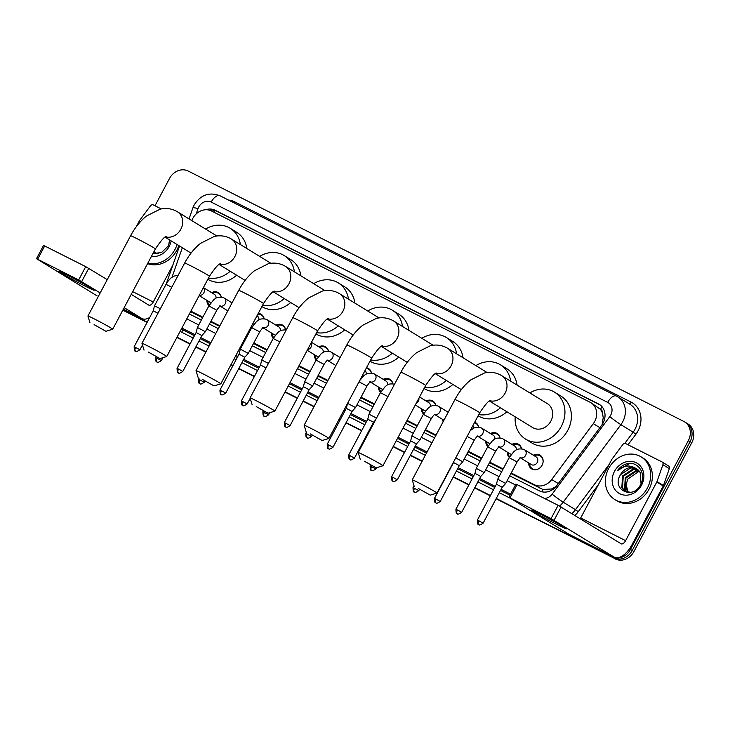 <?xml version="1.0" encoding="UTF-8"?>
<svg xmlns="http://www.w3.org/2000/svg" width="730" height="730" viewBox="0 0 730 730"><rect width="100%" height="100%" fill="white"/><g stroke="black" fill="none" stroke-linecap="round" stroke-linejoin="round"><path stroke-width="1.09" d="M209.008 305.633A8.021 6.935 121.5 0 1 206.882 300.34M251.914 327.314A8.021 6.935 121.5 0 1 251.248 326.593M273.358 338.145A8.021 6.935 121.5 0 1 271.231 332.853M316.263 359.826A8.021 6.935 121.5 0 1 314.128 354.524M335.599 366.068A8.021 6.935 121.5 0 1 335.581 365.365M380.613 392.338A8.021 6.935 121.5 0 1 378.487 387.037M423.519 414.01A8.021 6.935 121.5 0 1 421.383 408.709M443.119 421.785A8.021 6.935 121.5 0 1 442.836 419.549M487.868 446.523A8.021 6.935 121.5 0 1 485.733 441.221M509.321 457.363A8.021 6.935 121.5 0 1 507.186 452.062M533.356 455.21A8.021 6.935 121.5 0 1 540.081 455.21A8.021 6.935 121.5 0 1 542.08 465.183A8.021 6.935 121.5 0 1 531.686 468.888A8.021 6.935 121.5 0 1 528.639 462.902M511.219 473.003L534.451 484.738A15.047 13.003 -58.5 0 0 551.716 479.546L593.308 423.646A15.047 13.003 -58.5 0 0 594.713 421.429A15.047 13.003 -58.5 0 0 590.962 402.741A15.047 13.003 -58.5 0 0 590.15 402.285L211.49 210.979A15.047 13.003 -58.5 0 0 191.826 220.615M602.113 424.65L603.217 417.761L602.633 413.846A5.019 4.334 -58.5 0 0 600.507 409.338A15.047 7.546 -63.2 0 1 602.058 406.747M600.507 409.338L600.306 409.238A15.047 13.003 121.5 0 1 602.633 413.846M510.927 473.551L542.919 489.483L551.524 488.981L556.032 486.554M190.585 311.71L202.557 317.76M210.623 321.83L219.566 326.356M244.641 339.021L245.463 339.432M253.52 343.511L266.915 350.272M298.698 366.332L309.812 371.944M317.869 376.023L327.679 380.969M360.775 397.695L374.161 404.457M406.802 420.945L417.067 426.137M425.125 430.207L435.783 435.591M468.03 451.879L481.417 458.65M489.474 462.72L502.87 469.481M600.306 409.238L590.962 402.741M190.886 311.162L202.858 317.203M210.915 321.282L219.867 325.799M244.933 338.464L245.754 338.884M253.812 342.954L267.207 349.716M298.99 365.776L310.104 371.397M318.171 375.466L327.971 380.421M361.067 397.138L374.463 403.909M407.094 420.389L417.359 425.581M425.417 429.651L436.075 435.034M468.322 451.322L481.709 458.093M489.775 462.163L503.162 468.934M182.327 247.744L172.025 277.154M511.912 444.369A8.021 6.935 121.5 0 1 518.629 444.378A8.021 6.935 121.5 0 1 521.548 448.758M490.46 433.529A8.021 6.935 121.5 0 1 497.185 433.538A8.021 6.935 121.5 0 1 500.096 437.918M474.701 422.195A8.021 6.935 121.5 0 1 475.732 422.697A8.021 6.935 121.5 0 1 478.652 427.077M447.554 411.857A8.021 6.935 121.5 0 1 448.649 411.373M426.11 401.016A8.021 6.935 121.5 0 1 432.826 401.026A8.021 6.935 121.5 0 1 435.746 405.405M383.204 379.345A8.021 6.935 121.5 0 1 389.929 379.354A8.021 6.935 121.5 0 1 392.849 383.734M366.515 367.738A8.021 6.935 121.5 0 1 368.477 368.513A8.021 6.935 121.5 0 1 371.397 372.893M318.855 346.832A8.021 6.935 121.5 0 1 325.58 346.841A8.021 6.935 121.5 0 1 328.491 351.221M275.949 325.16A8.021 6.935 121.5 0 1 282.674 325.169A8.021 6.935 121.5 0 1 285.594 329.54M258.247 313.435A8.021 6.935 121.5 0 1 261.221 314.329A8.021 6.935 121.5 0 1 264.141 318.709M211.6 292.648A8.021 6.935 121.5 0 1 218.325 292.657A8.021 6.935 121.5 0 1 221.245 297.028M154.997 205.778L169.524 178.448A15.047 13.003 121.5 0 1 188.194 171.048L683.809 421.438A15.047 13.003 121.5 0 1 684.621 421.894A15.047 13.003 121.5 0 1 688.363 440.582L630.483 549.434A15.047 13.003 121.5 0 1 611.813 556.844L496.181 498.617L613.529 557.902A15.047 13.003 121.5 0 0 632.207 550.493A15.047 13.003 121.5 0 1 613.529 557.902L496.108 498.763M490.359 495.67L474.737 487.777L490.359 495.67M468.916 484.839L453.284 476.936L468.916 484.839M422.15 461.214L410.379 455.264L422.15 461.214M404.557 452.326L393.169 446.568L404.557 452.326M368.102 433.903L367.482 433.593L368.102 433.903M361.66 430.654L346.029 422.752L361.66 430.654M340.207 419.814L339.121 419.266L340.207 419.814M314.046 406.592L303.132 401.08L314.046 406.592M297.311 398.142L285.065 391.955L297.311 398.142M254.405 376.461L238.774 368.568L254.405 376.461M232.952 365.63L231.018 364.644L232.952 365.63M205.942 351.979L195.877 346.896L205.942 351.979M190.055 343.949L176.961 337.333L190.055 343.949M147.15 322.277L122.914 310.031L147.15 322.277M688.363 440.582L690.087 441.641L632.207 550.493L690.087 441.641A15.047 13.003 121.5 0 0 686.337 422.944A15.047 13.003 121.5 0 1 690.087 441.641L691.803 442.69L633.923 551.552A15.047 13.003 121.5 0 1 615.253 558.952M685.525 422.497A15.047 13.003 121.5 0 1 686.337 422.944L688.061 424.002A15.047 13.003 121.5 0 1 691.803 442.69M490.286 495.825L474.655 487.923M468.833 484.985L453.202 477.091M422.077 461.36L410.306 455.41M404.484 452.472L393.096 446.714M368.02 434.049L367.4 433.739M361.578 430.8L345.947 422.898M340.134 419.96L339.039 419.412M313.973 406.747L303.05 401.226M297.229 398.288L284.992 392.101M254.332 376.607L238.701 368.714M232.879 365.776L230.936 364.79M205.869 352.125L195.795 347.042M189.973 344.095L176.888 337.488M147.077 322.423L122.832 310.177M509.713 475.841L539.461 490.87A15.047 13.003 -58.5 0 0 556.735 485.678L601.657 425.289A15.047 13.003 -58.5 0 0 603.062 423.071A15.047 13.003 -58.5 0 0 599.321 404.384A15.047 13.003 -58.5 0 0 598.5 403.936L215.186 210.267A15.047 13.003 -58.5 0 0 205.605 209.747M611.813 556.844L496.263 498.471M490.441 495.524L474.81 487.631M468.989 484.693L453.357 476.79M422.232 461.068L410.461 455.118M404.639 452.18L393.251 446.422M368.175 433.757L367.555 433.447M361.742 430.499L346.111 422.606M340.29 419.668L339.204 419.111M314.128 406.446L303.205 400.934M297.384 397.987L285.147 391.809M254.487 376.315L238.856 368.422M233.034 365.474L231.091 364.498M206.024 351.833L195.95 346.741M190.129 343.803L177.043 337.187M147.232 322.131L122.987 309.885M189.371 314L201.343 320.05M209.4 324.12L218.352 328.637M243.428 341.302L244.249 341.722M252.306 345.792L265.702 352.553M297.475 368.613L308.598 374.234M316.656 378.304L326.456 383.259M359.562 399.976L372.948 406.747M405.579 423.236L415.854 428.419M423.911 432.488L434.56 437.872M466.808 454.17L480.203 460.931M488.261 465.001L501.656 471.772M209.638 210.24A15.047 13.003 121.5 0 1 216.901 211.326L600.151 404.949M608.665 468.477A25.075 21.672 121.5 0 1 641.141 456.889A25.075 21.672 121.5 0 1 647.382 488.042A25.075 21.672 121.5 0 1 614.906 499.63A25.075 21.672 121.5 0 1 608.665 468.477M641.141 456.889L642.865 457.947A25.075 21.672 121.5 0 1 649.107 489.091A25.075 21.672 121.5 0 1 616.622 500.68L614.906 499.63M620.418 474.838C611.074 489.775 633.165 500.242 640.548 484.72C646.953 474.098 637.983 460.648 626.869 463.751C623.028 464.864 619.88 467.163 617.425 470.667C623.447 465.348 629.616 464.608 635.939 468.459A12.538 10.831 121.5 0 0 620.491 474.683L620.418 474.838A12.538 10.831 121.5 0 1 620.491 474.683L630.884 467.83L637.108 469.135M641.579 485.103A17.556 15.166 121.5 0 1 619.788 493.745A17.556 15.166 121.5 0 1 614.468 471.407A17.556 15.166 121.5 0 1 636.259 462.765A17.556 15.166 121.5 0 1 641.579 485.103M638.376 470.129L633.622 469.509L623.228 476.361L622.517 488.114L625.364 491.327M638.066 469.855L632.937 469.089L622.544 475.951L621.841 487.695L625.017 491.126L630.574 492.358M639.498 471.352L636.35 471.188L625.957 478.041L625.254 489.784L626.851 491.965M639.234 471.023L635.666 470.768L625.272 477.621L624.57 489.374L626.459 491.828M628.256 492.303A12.538 10.831 121.5 0 1 626.185 484.747L628.074 492.266M641.013 483.798L640.338 472.584L635.939 468.459M626.185 484.747L627.7 479.136L639.024 471.27M631.833 463.559L629.424 463.587L617.425 470.667M540.255 514.185A20.057 0.721 28 0 1 566.553 528.821A20.057 0.721 28 0 1 557.455 524.742A20.057 0.721 28 0 1 539.251 515.052A20.057 0.721 28 0 1 531.203 510.024A20.057 0.721 28 0 1 540.255 514.185M580.268 518.702A5.019 2.518 116.8 0 0 580.697 517.971L611.886 459.307A2.509 2.163 -58.5 0 1 612.123 458.942L622.882 444.479A2.509 2.163 -58.5 0 1 625.756 443.621L661.964 461.907A2.509 2.163 -58.5 0 1 662.101 461.98L668.543 465.941A2.509 2.163 121.5 0 1 669.346 468.66L663.424 485.56A2.509 2.163 121.5 0 1 663.251 485.961L632.061 544.626A20.057 10.065 -63.2 0 1 614.414 557.245A20.057 10.065 -63.2 0 1 614.049 557.045L551.059 518.583L558.121 505.306L621.111 543.768A5.019 2.518 116.8 0 0 621.203 543.823A5.019 2.518 116.8 0 0 625.61 540.665L656.799 482.001A2.509 2.163 -58.5 0 0 656.982 481.599L662.895 464.7A2.509 2.163 -58.5 0 0 662.101 461.98M614.414 557.245L569.5 534.552A20.057 10.065 -63.2 0 1 569.135 534.351L508.874 497.331L551.059 518.583M508.874 497.331L515.937 484.054L558.121 505.306M177.052 244.504A25.075 21.672 121.5 0 1 175.008 249.386A25.075 21.672 121.5 0 1 147.816 263.192M178.768 245.563A25.075 21.672 121.5 0 1 176.724 250.436A25.075 21.672 121.5 0 1 147.579 263.639M152.99 253.465L161.43 252.616L168.165 246.065L170.099 240.234M171.167 240.891A17.556 15.166 121.5 0 1 169.196 246.448A17.556 15.166 121.5 0 1 151.439 256.376M153.318 252.845L158.2 253.702M153.601 252.297L154.468 253.31M153.473 252.553L154.085 253.173M155.882 253.638A12.538 10.831 121.5 0 1 154.395 250.81M154.313 250.974L155.691 253.611M168.639 245.143L169.579 239.915M418.409 488.516L430.235 495.132L418.409 488.516M414.312 486.664L412.231 479.893A14.043 0.502 28 0 1 412.231 479.875A14.043 0.502 28 0 1 418.609 482.767A14.043 0.502 28 0 1 431.019 489.365A14.043 0.502 28 0 1 437.033 493.051A14.043 0.502 28 0 1 437.014 493.069L430.235 495.132M489.438 401.035L532.69 427.588A14.043 12.136 -58.5 0 0 550.876 421.091A14.043 12.136 -58.5 0 0 547.381 403.654L500.114 374.718C495.104 372.318 489.885 371.743 484.455 373.003L470.759 379.91C464.472 385.011 459.188 391.572 454.918 399.602L412.231 479.875M529.898 392.913A27.585 23.835 121.5 0 1 554.462 392.11A27.585 23.835 121.5 0 1 561.333 426.375A27.585 23.835 121.5 0 1 525.609 439.122A27.585 23.835 121.5 0 1 515.207 416.848M554.462 392.11L560.914 396.071A27.585 23.835 121.5 0 1 567.776 430.335A27.585 23.835 121.5 0 1 532.051 443.083L525.609 439.122M364.361 461.205L376.187 467.82L364.361 461.205M360.255 459.352L358.184 452.582A14.043 0.502 28 0 1 358.184 452.563A14.043 0.502 28 0 1 364.562 455.456A14.043 0.502 28 0 1 376.972 462.053A14.043 0.502 28 0 1 382.976 465.749A14.043 0.502 28 0 1 382.958 465.758L425.663 385.476A14.043 0.502 -152 0 0 419.65 381.79A14.043 0.502 -152 0 0 407.24 375.184A14.043 0.502 -152 0 0 400.861 372.291L358.184 452.563M475.841 365.611A27.585 23.835 121.5 0 1 500.415 364.799A27.585 23.835 121.5 0 1 510.644 381.096M500.415 364.799L506.866 368.76A27.585 23.835 121.5 0 1 517.095 385.057M500.452 407.796A27.585 23.835 121.5 0 1 478.761 414.558M506.903 411.757A27.585 23.835 121.5 0 1 478.095 415.826M310.305 433.894L322.131 440.518L310.305 433.894M304.127 425.271A14.043 0.502 28 0 1 304.127 425.252A14.043 0.502 28 0 1 310.505 428.154A14.043 0.502 28 0 1 322.916 434.751A14.043 0.502 28 0 1 328.929 438.438A14.043 0.502 28 0 1 328.911 438.447L371.606 358.165A14.043 0.502 -152 0 0 365.602 354.479A14.043 0.502 -152 0 0 353.192 347.882A14.043 0.502 -152 0 0 346.814 344.98L304.127 425.252L306.208 432.041M421.794 338.3A27.585 23.835 121.5 0 1 446.358 337.497A27.585 23.835 121.5 0 1 456.588 353.785M446.358 337.497L452.81 341.457A27.585 23.835 121.5 0 1 463.039 357.746M446.395 380.485A27.585 23.835 121.5 0 1 424.714 387.256M452.846 384.445A27.585 23.835 121.5 0 1 424.039 388.524M256.248 406.583L268.083 413.207L256.248 406.583M252.151 404.739L250.08 397.969A14.043 0.502 28 0 1 250.08 397.941A14.043 0.502 28 0 1 256.458 400.843A14.043 0.502 28 0 1 268.868 407.44A14.043 0.502 28 0 1 274.872 411.127A14.043 0.502 28 0 1 274.854 411.145L268.083 413.207M367.738 310.989A27.585 23.835 121.5 0 1 392.311 310.186A27.585 23.835 121.5 0 1 402.54 326.483M392.311 310.186L398.753 314.146A27.585 23.835 121.5 0 1 408.982 330.444M392.348 353.174A27.585 23.835 121.5 0 1 370.657 359.945M398.79 357.134A27.585 23.835 121.5 0 1 369.982 361.213M202.201 379.281L214.027 385.896L202.201 379.281M196.023 370.657A14.043 0.502 28 0 1 196.023 370.639A14.043 0.502 28 0 1 202.402 373.532A14.043 0.502 28 0 1 214.812 380.129A14.043 0.502 28 0 1 220.816 383.825A14.043 0.502 28 0 1 220.807 383.834L263.503 303.552A14.043 0.502 -152 0 0 257.498 299.857A14.043 0.502 -152 0 0 245.079 293.259A14.043 0.502 -152 0 0 238.701 290.367L196.023 370.639L198.095 377.428M313.681 283.678A27.585 23.835 121.5 0 1 338.255 282.875A27.585 23.835 121.5 0 1 348.484 299.172M338.255 282.875L344.706 286.835A27.585 23.835 121.5 0 1 354.935 303.132M338.291 325.872A27.585 23.835 121.5 0 1 316.61 332.634M344.743 329.823A27.585 23.835 121.5 0 1 315.935 333.902M148.144 351.97L159.98 358.594L148.144 351.97M141.967 343.346A14.043 0.502 28 0 1 141.976 343.328A14.043 0.502 28 0 1 148.354 346.221A14.043 0.502 28 0 1 160.764 352.827A14.043 0.502 28 0 1 166.768 356.514A14.043 0.502 28 0 1 166.75 356.523L209.446 276.241A14.043 0.502 -152 0 0 203.442 272.555A14.043 0.502 -152 0 0 191.032 265.957A14.043 0.502 -152 0 0 184.654 263.055L141.976 343.328L144.047 350.117M259.634 256.376A27.585 23.835 121.5 0 1 284.207 255.573A27.585 23.835 121.5 0 1 294.427 271.861M284.207 255.573L290.649 259.524A27.585 23.835 121.5 0 1 300.879 275.821M284.244 298.561A27.585 23.835 121.5 0 1 262.554 305.332M290.686 302.521A27.585 23.835 121.5 0 1 261.878 306.6M94.097 324.658L105.923 331.283L94.097 324.658M89.991 322.815L87.919 316.035A14.043 0.502 28 0 1 87.919 316.017A14.043 0.502 28 0 1 94.298 318.919A14.043 0.502 28 0 1 106.708 325.516A14.043 0.502 28 0 1 112.712 329.203A14.043 0.502 28 0 1 112.703 329.212L105.923 331.283M205.577 229.065A27.585 23.835 121.5 0 1 230.151 228.262A27.585 23.835 121.5 0 1 240.38 244.55M230.151 228.262L236.602 232.222A27.585 23.835 121.5 0 1 246.831 248.51M230.187 271.25A27.585 23.835 121.5 0 1 208.506 278.021M236.639 275.21A27.585 23.835 121.5 0 1 207.831 279.289M543.102 461.816A7.519 6.497 -58.5 0 0 540.255 455.903A7.519 6.497 -58.5 0 0 534.241 455.748M520.499 457.902L531.376 464.581A4.517 3.896 -58.5 0 0 537.216 462.491A4.517 3.896 -58.5 0 0 536.094 456.889L524.487 449.762A4.517 3.896 -58.5 0 1 525.609 455.365A4.517 3.896 -58.5 0 1 520.627 457.829M483.132 523.164C480.349 524.961 478.962 525.445 478.962 524.633L478.78 524.542A3.258 1.633 116.8 0 1 478.725 524.514A3.258 1.633 -63.2 0 1 478.853 520.773L483.132 523.164L502.213 487.275L505.671 483.442L497.705 479.199L509.139 457.701L514.002 451.487C515.508 450.793 516.247 448.001 523.51 449.26L524.487 449.762M502.213 487.275L496.455 484.218L497.705 479.208M529.524 463.44A7.519 6.497 -58.5 0 0 532.38 468.724A7.519 6.497 -58.5 0 0 538.941 468.587M67.881 275.529A20.057 0.721 28 0 1 94.179 290.166A20.057 0.721 28 0 1 85.072 286.087A20.057 0.721 28 0 1 66.877 276.396A20.057 0.721 28 0 1 58.82 271.368A20.057 0.721 28 0 1 67.881 275.529M136.273 226.747L139.512 220.652A2.509 2.163 -58.5 0 1 139.74 220.287L150.499 205.823A2.509 2.163 -58.5 0 1 153.382 204.957L161.239 208.926M149.723 317.45A20.057 10.065 -63.2 0 1 142.04 318.59A20.057 10.065 -63.2 0 1 141.675 318.389L124.182 307.649M96.761 295.696L97.126 295.896A20.057 10.065 -63.2 0 1 96.761 295.696L36.5 258.675L78.685 279.928L85.738 266.651L107.255 279.654M100.202 292.922L78.685 279.928M36.5 258.675L43.563 245.399L85.738 266.651M131.236 294.373L148.728 305.113A5.019 2.518 116.8 0 0 148.82 305.158A5.019 2.518 116.8 0 0 153.236 302.01L172.855 265.099M521.439 448.74A7.519 6.497 -58.5 0 0 518.802 445.072A7.519 6.497 -58.5 0 0 512.798 444.908M516.329 449.89A4.517 3.896 -58.5 0 0 514.65 446.048L503.034 438.922A4.517 3.896 -58.5 0 1 504.156 444.524A4.517 3.896 -58.5 0 1 499.174 446.988M461.679 512.323C458.896 514.121 457.509 514.614 457.518 513.792L457.327 513.71A3.258 1.633 116.8 0 1 457.272 513.674A3.258 1.633 -63.2 0 1 457.4 509.942L461.679 512.323L480.76 476.444L484.218 472.602L476.252 468.368L487.686 446.86L492.558 440.655C494.055 439.962 494.803 437.16 502.067 438.42L503.034 438.922M480.76 476.444L475.002 473.378L476.252 468.368M508.071 452.6A7.519 6.497 -58.5 0 0 509.64 456.798M499.046 447.061L509.923 453.741A4.517 3.896 -58.5 0 0 511.383 454.233M499.986 437.909A7.519 6.497 -58.5 0 0 497.349 434.231A7.519 6.497 -58.5 0 0 491.345 434.076M494.876 439.049A4.517 3.896 -58.5 0 0 493.197 435.208L481.59 428.081A4.517 3.896 -58.5 0 1 482.712 433.693A4.517 3.896 -58.5 0 1 477.721 436.157M440.226 501.492C437.443 503.28 436.056 503.773 436.065 502.952L435.883 502.87A3.258 1.633 116.8 0 1 435.819 502.833A3.258 1.633 -63.2 0 1 435.956 499.101L440.226 501.492L459.307 465.603L462.774 461.771L455.721 457.902M459.307 465.603L453.558 462.546L453.814 461.488M486.618 441.769A7.519 6.497 -58.5 0 0 488.188 445.966M477.593 436.23L488.47 442.9A4.517 3.896 -58.5 0 0 489.93 443.393M478.533 427.068A7.519 6.497 -58.5 0 0 475.896 423.391A7.519 6.497 -58.5 0 0 474.409 422.752M473.432 428.218A4.517 3.896 -58.5 0 0 472.912 425.572M397.33 479.82C394.547 481.608 393.16 482.101 393.16 481.28L392.977 481.198A3.258 1.633 116.8 0 1 392.923 481.161A3.258 1.633 -63.2 0 1 393.05 477.429L397.33 479.82L416.41 443.931L419.869 440.09L411.902 435.856L423.336 414.348L428.2 408.143C429.705 407.45 430.445 404.648 437.708 405.907L438.684 406.409A4.517 3.896 -58.5 0 1 439.807 412.021A4.517 3.896 -58.5 0 1 434.825 414.476M416.41 443.931L410.652 440.865L411.902 435.856M443.721 420.088A7.519 6.497 -58.5 0 0 443.749 420.599M435.637 405.396A7.519 6.497 -58.5 0 0 432.999 401.719A7.519 6.497 -58.5 0 0 426.995 401.564M430.527 406.537A4.517 3.896 -58.5 0 0 428.848 402.695L419.54 396.983M422.268 409.256A7.519 6.497 -58.5 0 0 423.838 413.454M415.288 404.967L424.121 410.388A4.517 3.896 -58.5 0 0 425.581 410.88M376.516 418.089L368.997 414.175L380.43 392.676L385.303 386.462C386.8 385.778 387.548 382.976 394.811 384.236M354.424 458.139C351.641 459.937 350.254 460.42 350.263 459.608L350.081 459.517A3.258 1.633 116.8 0 1 350.017 459.489A3.258 1.633 -63.2 0 1 350.154 455.748L354.424 458.139L373.505 422.25L367.756 419.193L368.997 414.184M392.731 383.715A7.519 6.497 -58.5 0 0 390.094 380.047A7.519 6.497 -58.5 0 0 384.089 379.883M387.63 384.865A4.517 3.896 -58.5 0 0 385.942 381.024L374.335 373.897A4.517 3.896 -58.5 0 1 375.457 379.509A4.517 3.896 -58.5 0 1 370.475 381.963M332.971 447.308C330.197 449.096 328.81 449.589 328.81 448.767L328.628 448.685A3.258 1.633 116.8 0 1 328.564 448.649A3.258 1.633 -63.2 0 1 328.701 444.917L332.971 447.308L352.061 411.419L355.519 407.577L347.589 403.343M352.061 411.419L346.303 408.353L347.516 403.48M379.372 387.584A7.519 6.497 -58.5 0 0 380.932 391.773M370.338 382.036L381.224 388.716A4.517 3.896 -58.5 0 0 382.684 389.209M371.287 372.884A7.519 6.497 -58.5 0 0 368.65 369.207A7.519 6.497 -58.5 0 0 366.168 368.385M366.177 374.025A4.517 3.896 -58.5 0 0 365.009 370.575M290.075 425.626C287.291 427.424 285.904 427.908 285.914 427.096L285.722 427.004A3.258 1.633 116.8 0 1 285.667 426.977A3.258 1.633 -63.2 0 1 285.795 423.245L290.075 425.626L309.155 389.738L312.613 385.905L304.647 381.671L316.081 360.164L320.954 353.95C322.45 353.265 323.198 350.464 330.462 351.723L331.429 352.225A4.517 3.896 -58.5 0 1 332.551 357.828A4.517 3.896 -58.5 0 1 327.569 360.291M309.155 389.738L303.397 386.681L304.647 381.671M328.381 351.203A7.519 6.497 -58.5 0 0 325.744 347.535A7.519 6.497 -58.5 0 0 319.74 347.37M323.271 352.353A4.517 3.896 -58.5 0 0 321.592 348.511L311.473 342.297M315.013 355.072A7.519 6.497 -58.5 0 0 316.583 359.26M307.221 350.281L316.866 356.204A4.517 3.896 -58.5 0 0 318.326 356.696M268.439 363.412L261.741 359.99L273.175 338.483L278.048 332.278L281.187 330.279L286.379 329.677M266.048 367.902L260.5 365.009L261.741 359.99M285.485 329.531A7.519 6.497 -58.5 0 0 282.848 325.854A7.519 6.497 -58.5 0 0 276.834 325.699M280.375 330.681A4.517 3.896 -58.5 0 0 278.687 326.839L267.08 319.713A4.517 3.896 -58.5 0 1 268.202 325.315A4.517 3.896 -58.5 0 1 263.22 327.779M225.725 393.114C222.942 394.912 221.555 395.395 221.555 394.583L221.373 394.492A3.258 1.633 116.8 0 1 221.318 394.465A3.258 1.633 -63.2 0 1 221.446 390.732L225.725 393.114L244.805 357.226L248.264 353.393L240.298 349.159L251.731 327.651L256.595 321.437C258.101 320.753 258.84 317.952 266.103 319.211L267.08 319.713M244.805 357.226L239.048 354.169L240.298 349.159M272.117 333.391A7.519 6.497 -58.5 0 0 273.677 337.588M263.092 327.852L273.969 334.532A4.517 3.896 -58.5 0 0 275.429 335.015M264.032 318.691A7.519 6.497 -58.5 0 0 261.395 315.022A7.519 6.497 -58.5 0 0 257.845 314.192M258.922 319.84A4.517 3.896 -58.5 0 0 257.243 315.999L256.969 315.834M251.613 325.909A7.519 6.497 -58.5 0 0 252.233 326.748M252.726 323.81A4.517 3.896 -58.5 0 0 253.976 324.184M182.819 371.442C180.036 373.24 178.649 373.724 178.658 372.911L178.476 372.82A3.258 1.633 116.8 0 1 178.412 372.784A3.258 1.633 -63.2 0 1 178.549 369.051L182.819 371.442L201.9 335.554L205.367 331.721L197.392 327.478L208.826 305.97L213.698 299.765C215.195 299.072 215.943 296.28 223.207 297.539L224.183 298.041A4.517 3.896 -58.5 0 1 225.305 303.643A4.517 3.896 -58.5 0 1 220.314 306.107M201.9 335.554L196.142 332.497L197.392 327.478M221.126 297.019A7.519 6.497 -58.5 0 0 218.489 293.341A7.519 6.497 -58.5 0 0 212.485 293.186M216.016 298.168A4.517 3.896 -58.5 0 0 214.337 294.327L203.405 287.611M207.758 300.879A7.519 6.497 -58.5 0 0 209.327 305.076M199.153 295.595L209.619 302.019A4.517 3.896 -58.5 0 0 211.079 302.512M160.354 308.763L154.486 305.806L167.225 282.145L170.793 278.094L173.932 276.095L178.12 275.338M157.972 313.234L153.245 310.825M599.877 427.68L593.308 423.646M541.897 491.764A15.047 7.546 -63.2 0 1 542.919 489.483M551.524 488.981A15.047 0.776 36.6 0 0 552.473 489.711M603.217 417.761A15.047 0.776 36.6 0 0 604.641 418.856M213.899 212.193A15.047 7.546 -63.2 0 1 214.967 210.559M558.295 483.579L551.716 479.546M540.912 488.708L534.451 484.738M633.923 551.552L630.483 549.434M600.087 404.904L598.5 403.936M544.507 498.435A10.028 8.669 -58.5 0 0 552.108 494.155L609.778 416.629A10.028 8.669 -58.5 0 0 610.718 415.151A10.028 8.669 -58.5 0 0 607.679 402.394L211.189 202.073A10.028 8.669 -58.5 0 0 198.743 207.01A10.028 8.669 -58.5 0 0 198.04 208.607L196.16 213.972M220.195 195.868A10.028 5.028 116.8 0 0 220.013 195.768L616.503 396.08A10.028 5.028 116.8 0 1 616.686 396.18A20.057 17.337 121.5 0 1 617.762 396.782A20.057 17.337 121.5 0 1 622.754 421.703A20.057 17.337 121.5 0 1 620.892 424.659L633.147 432.187A20.057 17.337 -58.5 0 0 635.009 429.231A20.057 17.337 -58.5 0 0 630.017 404.31L616.503 396.08A10.028 5.028 116.8 0 0 607.679 402.394M211.189 202.073A10.028 5.028 116.8 0 1 220.013 195.768C209.236 191.762 200.631 194.819 194.18 204.947L192.875 207.931A10.028 1.232 19.3 0 1 198.04 208.607M228.517 200.056A22.566 19.5 121.5 0 1 234.695 201.836L631.185 402.148A2.509 1.259 -63.2 0 1 629.178 403.79M631.185 402.148A22.566 19.5 121.5 0 1 638.02 430.864A22.566 19.5 121.5 0 1 635.921 434.186L628.046 444.771M598.509 484.474L578.242 511.712A22.566 19.5 121.5 0 1 574.902 515.398M510.571 498.398L499.32 492.714M493.498 489.775L477.867 481.873M472.045 478.935L456.423 471.042M425.289 455.31L413.518 449.37M407.696 446.422L396.308 440.674M371.241 428.008L370.621 427.689M364.799 424.75L349.168 416.857M343.346 413.91L342.26 413.363M317.185 400.697L306.262 395.176M300.441 392.238L288.204 386.051M257.544 370.566L241.913 362.664M236.091 359.726L234.157 358.749M209.081 346.075L199.016 340.992M193.195 338.054L181.788 332.296A22.566 19.5 121.5 0 1 180.155 331.347M609.778 416.629A10.028 0.52 36.6 0 0 620.892 424.659L563.213 502.185L575.468 509.704L609.203 464.362M552.108 494.155A10.028 0.52 36.6 0 0 563.213 502.185A20.057 17.337 121.5 0 1 559.554 506.063M571.864 513.537A20.057 17.337 -58.5 0 0 575.468 509.704L578.242 511.712M624.789 443.411L633.147 432.187L635.921 434.186M181.35 329.084L194.417 335.745M181.332 329.12A20.057 17.337 -58.5 0 0 181.889 329.422A2.509 1.259 -63.2 0 1 181.788 332.296M510.571 494.146L501.108 489.365M495.287 486.417L479.656 478.524M473.834 475.586L458.203 467.684M427.077 451.961L415.306 446.012M409.484 443.073L398.096 437.316M373.021 424.65L372.4 424.34M366.579 421.392L350.947 413.499M345.126 410.561L344.04 410.005M318.974 397.339L308.051 391.827M302.229 388.88L289.993 382.702M259.323 367.208L243.692 359.315M237.88 356.368L235.936 355.391M210.861 342.726L200.796 337.634M194.974 334.696L181.879 328.08M200.239 338.684L210.304 343.775M235.379 356.441L237.314 357.417M243.136 360.365L258.767 368.258M289.427 383.752L301.673 389.929M307.494 392.877L318.408 398.388M343.483 411.054L344.569 411.611M350.391 414.549L366.022 422.442M371.844 425.389L372.464 425.7M397.54 438.365L408.928 444.123M414.74 447.061L426.521 453.011M457.646 468.733L473.277 476.635M479.099 479.573L494.73 487.467M500.543 490.414L510.014 495.195M186.789 318.864L198.761 324.914M206.818 328.984L215.77 333.51M240.836 346.175L241.657 346.586M249.715 350.655L263.11 357.426M294.893 373.486L306.007 379.098M314.073 383.168L323.874 388.123M356.97 404.849L370.365 411.611M402.996 428.099L413.262 433.282M421.32 437.361L431.977 442.745M464.225 459.033L477.612 465.795M485.678 469.874L499.064 476.635M507.122 480.705L515.471 484.93M234.695 201.836A2.509 1.259 -63.2 0 1 233.992 202.831M216.901 211.326L215.186 210.267M569.135 534.351L614.049 557.045M517.077 484.574L510.014 497.851M580.697 517.971L625.61 540.665M663.251 485.961L656.799 482.001M561.133 506.948L554.07 520.225M656.982 481.599L663.424 485.56M669.346 468.66L662.895 464.7M489.903 400.761A14.043 12.136 -58.5 0 0 505.169 393.041A14.043 12.136 -58.5 0 0 501.674 375.594M490.706 400.387C489.191 400.013 485.523 404.146 479.71 412.788A14.043 0.502 -152 0 0 473.706 409.092A14.043 0.502 -152 0 0 461.296 402.495A14.043 0.502 -152 0 0 454.918 399.602M435.846 373.45A14.043 12.136 -58.5 0 0 451.122 365.73A14.043 12.136 -58.5 0 0 447.627 348.283L446.057 347.416C441.057 345.007 435.837 344.432 430.399 345.701L416.702 352.608C410.415 357.7 405.141 364.261 400.861 372.291M381.799 346.139A14.043 12.136 -58.5 0 0 397.065 338.419A14.043 12.136 -58.5 0 0 393.57 320.972L392.01 320.105C387 317.696 381.781 317.13 376.351 318.389L362.655 325.297C356.368 330.389 351.084 336.95 346.814 344.98M327.743 318.837A14.043 12.136 -58.5 0 0 343.009 311.108A14.043 12.136 -58.5 0 0 339.514 293.67L337.954 292.794C332.953 290.394 327.733 289.819 322.295 291.078L308.598 297.986C302.311 303.078 297.037 309.648 292.757 317.678L250.08 397.941M328.555 318.453C327.031 318.088 323.363 322.222 317.55 330.854A14.043 0.502 -152 0 0 311.546 327.168A14.043 0.502 -152 0 0 299.136 320.57A14.043 0.502 -152 0 0 292.757 317.678M273.686 291.526A14.043 12.136 -58.5 0 0 288.961 283.806A14.043 12.136 -58.5 0 0 285.466 266.359L283.906 265.483C278.897 263.083 273.677 262.508 268.248 263.767L254.551 270.684C248.264 275.776 242.98 282.337 238.701 290.367M219.639 264.214A14.043 12.136 -58.5 0 0 234.905 256.495A14.043 12.136 -58.5 0 0 231.41 239.048L229.85 238.181C224.84 235.772 219.62 235.197 214.191 236.465L200.494 243.373C194.207 248.465 188.933 255.026 184.654 263.055M165.582 236.912A14.043 12.136 -58.5 0 0 180.857 229.183A14.043 12.136 -58.5 0 0 177.363 211.746L175.802 210.87C170.793 208.461 165.573 207.895 160.135 209.154L146.447 216.062C140.16 221.154 134.877 227.714 130.597 235.744L87.919 316.017M166.394 236.529C164.88 236.164 161.211 240.298 155.399 248.93A14.043 0.502 -152 0 0 149.385 245.243A14.043 0.502 -152 0 0 136.975 238.646A14.043 0.502 -152 0 0 130.597 235.744M520.043 457.591L520.882 457.719C520.636 458.385 520.91 456.177 517.105 461.935L509.139 457.701M478.853 520.773L477.374 520.107L496.455 484.218M142.04 318.59L123.37 309.164L141.675 318.389M44.694 245.919L37.641 259.196M132.696 291.626L153.236 302.01M88.75 268.293L81.696 281.561M498.59 446.751L499.43 446.879C499.183 447.545 499.457 445.337 495.652 451.094L487.686 446.86M457.4 509.942L455.921 509.266L475.002 473.378M477.137 435.92L477.977 436.047C477.73 436.704 478.013 434.505 474.208 440.263L467.154 436.394M435.956 499.101L434.469 498.426L453.558 462.546M414.503 488.261A3.258 1.633 -63.2 0 0 414.366 492.002A3.258 1.633 116.8 0 0 414.43 492.029L414.613 492.12C414.613 492.933 416 492.449 418.774 490.651L413.025 487.594L414.019 485.715M434.24 414.238L435.071 414.366C434.834 415.032 435.107 412.824 431.302 418.582L423.336 414.348M393.05 477.429L391.572 476.754L410.652 440.865M371.597 466.589A3.258 1.633 -63.2 0 0 371.47 470.321A3.258 1.633 116.8 0 0 371.524 470.357L371.716 470.439C371.707 471.261 373.094 470.768 375.877 468.979L370.119 465.913L370.53 465.156M416.164 403.334A4.517 3.896 -58.5 0 0 418.354 401.181A4.517 3.896 -58.5 0 0 418.901 398.188M387.949 396.582L380.43 392.676M350.154 455.748L348.666 455.082L367.756 419.193M369.882 381.735L370.721 381.854C370.484 382.52 370.758 380.312 366.953 386.07L359.023 381.836M328.701 444.917L327.223 444.241L346.303 408.353M307.248 434.076A3.258 1.633 -63.2 0 0 307.12 437.808A3.258 1.633 116.8 0 0 307.175 437.845L307.357 437.927C307.357 438.748 308.744 438.265 311.527 436.467L305.77 433.401L306.399 432.224M326.985 360.054L327.825 360.182C327.578 360.848 327.852 358.64 324.047 364.398L316.081 360.164M285.795 423.245L284.317 422.57L303.397 386.681M264.351 412.404A3.258 1.633 -63.2 0 0 264.214 416.137A3.258 1.633 116.8 0 0 264.278 416.173L264.461 416.255C264.452 417.076 265.839 416.584 268.622 414.795L262.864 411.729L263.274 410.972M307.613 349.551A4.517 3.896 -58.5 0 0 311.108 346.996A4.517 3.896 -58.5 0 0 311.236 342.735M242.898 401.564A3.258 1.633 -63.2 0 0 242.762 405.296A3.258 1.633 116.8 0 0 242.825 405.332L243.008 405.415C243.008 406.236 244.395 405.752 247.169 403.955L241.42 400.898L260.5 365.009M279.873 341.905L273.175 338.483M262.636 327.542L263.466 327.67C263.229 328.336 263.503 326.127 259.697 331.885L251.731 327.651M221.446 390.732L219.967 390.057L239.048 354.169M199.993 379.892A3.258 1.633 -63.2 0 0 199.865 383.624A3.258 1.633 116.8 0 0 199.92 383.661L200.111 383.743C200.102 384.564 201.489 384.071 204.272 382.283L198.514 379.217L199.098 378.131M219.73 305.87L220.57 305.998C220.323 306.664 220.597 304.456 216.801 310.213L208.826 305.97M178.549 369.051L177.061 368.385L196.151 332.497M157.096 358.22A3.258 1.633 -63.2 0 0 156.959 361.952A3.258 1.633 116.8 0 0 157.023 361.98L157.206 362.071C157.206 362.883 158.593 362.399 161.367 360.602L155.618 357.545L156.019 356.787M199.281 295.358A4.517 3.896 -58.5 0 0 203.852 292.803A4.517 3.896 -58.5 0 0 203.36 287.693M135.643 347.38A3.258 1.633 -63.2 0 0 135.515 351.112A3.258 1.633 116.8 0 0 135.57 351.148L135.753 351.23C135.753 352.052 137.14 351.559 139.923 349.77L134.165 346.704L153.245 310.816L154.486 305.806M171.787 287.255L165.929 284.298M684.621 421.894L686.337 422.944M192.875 207.931L189.034 218.909M179.534 246.028L166.476 283.313M479.71 412.788L437.033 493.051M425.663 385.476C431.476 376.835 435.135 372.702 436.659 373.076M487.129 372.537L447.627 348.283M461.305 389.637L435.39 373.724M376.187 467.82L382.958 465.758M371.606 358.165C377.419 349.533 381.087 345.399 382.602 345.764M433.082 345.226L393.57 320.972M407.258 362.335L381.334 346.421M322.131 440.518L328.911 438.447M379.025 317.924L339.514 293.67M317.55 330.854L274.872 411.127M353.201 335.024L327.286 319.11M263.503 303.552C269.315 294.911 272.983 290.777 274.498 291.151M324.978 290.613L285.466 266.359M299.154 307.713L273.23 291.799M214.027 385.896L220.807 383.834M209.446 276.241C215.259 267.609 218.927 263.475 220.451 263.84M270.921 263.302L231.41 239.048M245.098 280.402L219.173 264.488M159.98 358.594L166.75 356.523M216.874 236L177.363 211.746M155.399 248.93L112.712 329.203M191.05 253.1L165.126 237.186M540.255 455.903L541.879 456.907M532.38 468.724L534.004 469.728M517.105 461.935L505.671 483.442M477.374 520.107C477.466 523.447 477.849 524.879 478.515 524.395L478.78 524.542M518.802 445.072L520.426 446.066M495.652 451.094L484.218 472.602M455.921 509.266C456.013 512.615 456.396 514.039 457.062 513.555L457.327 513.71M497.349 434.231L498.973 435.226M470.239 430.6L474.245 427.816L480.614 427.588L481.59 428.081M474.208 440.263L462.774 461.771M434.469 498.426C434.569 501.775 434.943 503.207 435.609 502.714L435.883 502.87M475.896 423.391L477.53 424.395M418.774 490.651L419.312 489.657M413.025 487.594C413.116 490.943 413.49 492.367 414.166 491.883L414.43 492.029M448.193 412.249L438.684 406.409M443.94 420.234L434.697 414.549M431.302 418.582L419.869 440.09M391.572 476.754C391.663 480.103 392.046 481.535 392.713 481.043L392.977 481.198M432.999 401.719L434.624 402.714M375.877 468.979L376.552 467.711M370.119 465.913C370.21 469.262 370.594 470.695 371.26 470.202L371.524 470.357M373.505 422.25L375.43 420.124M348.666 455.082C348.767 458.431 349.141 459.854 349.807 459.371L350.081 459.517M390.094 380.047L391.727 381.042M359.625 380.704L363.85 375.631L366.989 373.632L373.358 373.395L374.335 373.897M366.953 386.07L355.519 407.577M327.223 444.241C327.314 447.59 327.688 449.023 328.363 448.53L328.628 448.685M368.65 369.207L370.274 370.201M311.527 436.467L312.038 435.491M305.77 433.401C305.861 436.75 306.244 438.183 306.91 437.69L307.175 437.845M340.125 357.554L331.429 352.225M335.873 365.548L327.441 360.365M324.047 364.398L312.613 385.905M284.317 422.57C284.408 425.918 284.791 427.342 285.457 426.858L285.722 427.004M325.744 347.535L327.368 348.529M268.622 414.795L269.735 412.705M262.864 411.729C262.964 415.078 263.338 416.511 264.005 416.018L264.278 416.173M247.169 403.955L250.18 398.297M241.42 400.898C241.511 404.238 241.885 405.67 242.561 405.177L242.825 405.332M282.848 325.854L284.472 326.857M259.697 331.885L248.264 353.393M219.967 390.057C220.058 393.406 220.442 394.83 221.108 394.346L221.373 394.492M261.395 315.022L263.019 316.017M204.272 382.283L204.774 381.334M198.514 379.217C198.606 382.566 198.989 383.998 199.655 383.505L199.92 383.661M232.058 302.868L224.183 298.041M227.806 310.852L220.186 306.18M216.801 310.213L205.367 331.721M177.061 368.385C177.162 371.725 177.536 373.158 178.202 372.665L178.476 372.82M218.489 293.341L220.122 294.345M161.367 360.602L162.918 357.691M155.618 357.545C155.709 360.894 156.083 362.317 156.758 361.834L157.023 361.98M139.923 349.77L142.469 344.971M134.165 346.704C134.256 350.053 134.639 351.486 135.305 350.993L135.57 351.148"/></g></svg>
